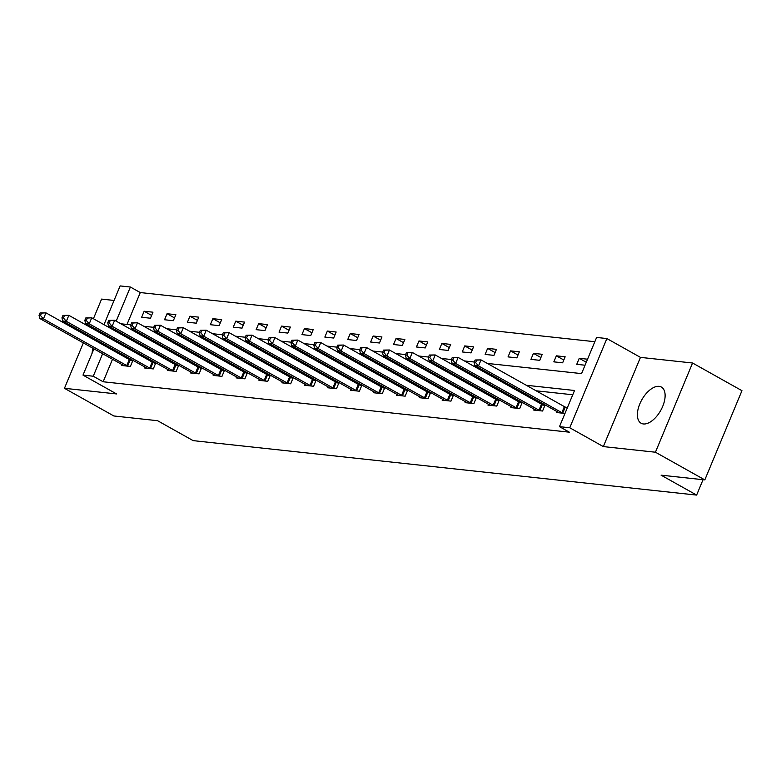 <?xml version="1.0" encoding="UTF-8"?>
<svg xmlns="http://www.w3.org/2000/svg" width="781" height="781" viewBox="0 0 781 781"><rect width="100%" height="100%" fill="white"/><g stroke="black" fill="none" stroke-linecap="round" stroke-linejoin="round"><path stroke-width="1.17" d="M659.076 386.351A20.726 10.856 -60.7 0 0 640.732 401.864A20.726 10.856 -60.7 0 0 641.113 423.234A20.726 10.856 -60.7 0 0 643.427 423.956A20.726 10.856 -60.7 0 0 661.771 408.443A20.726 10.856 -60.7 0 0 661.39 387.073A20.726 10.856 -60.7 0 0 659.076 386.351M96.756 340.067A20.726 10.856 -60.7 0 0 96.209 341.024M93.095 348.365A20.726 10.856 -60.7 0 0 92.041 353.363M487.295 363.419L581.552 373.611L596.606 337.451L606.886 338.554L569.749 427.763L559.479 426.651L574.533 390.49L526.287 385.267M640.459 357.376L603.332 446.586L655.435 452.219L704.813 479.895L741.95 390.685L692.571 363.009L640.459 357.376L606.886 338.554M114.075 300.451L101.589 299.094L93.417 318.736M103.99 324.671L120.118 285.914L130.398 287.027L116.193 321.147M594.829 341.717L140.277 292.563L130.398 287.027M655.435 452.219L692.571 363.009M90.342 326.107L89.913 327.132M86.847 334.512L86.418 335.537M83.352 342.908L64.462 388.303L116.564 393.936L82.991 375.114L93.935 348.834M704.813 479.895L661.077 475.16L696.623 495.086L193.132 440.63L157.577 420.705L113.841 415.97L64.462 388.303M696.623 495.086L703.037 479.7M140.277 292.563L127 324.447M141.644 317.271L150.45 318.228L152.959 312.195L144.153 311.248L141.644 317.271M164.547 319.751L173.353 320.698L175.862 314.675L167.056 313.718L164.547 319.751M187.44 322.231L196.256 323.178L198.764 317.154L189.949 316.198L187.44 322.231M210.343 324.701L219.149 325.657L221.658 319.624L212.852 318.677L210.343 324.701M233.246 327.18L242.051 328.127L244.56 322.104L235.755 321.157L233.246 327.18M256.139 329.66L264.954 330.607L267.463 324.584L258.648 323.627L256.139 329.66M279.042 332.13L287.847 333.087L290.356 327.054L281.55 326.107L279.042 332.13M301.944 334.61L310.75 335.566L313.259 329.533L304.453 328.586L301.944 334.61M324.837 337.089L333.653 338.036L336.162 332.013L327.346 331.056L324.837 337.089M347.74 339.559L356.546 340.516L359.055 334.493L350.249 333.536L347.74 339.559M370.643 342.039L379.449 342.996L381.958 336.962L373.152 336.015L370.643 342.039M393.536 344.519L402.342 345.466L404.851 339.442L396.045 338.485L393.536 344.519M416.439 346.989L425.245 347.945L427.754 341.922L418.948 340.965L416.439 346.989M439.342 349.468L448.148 350.425L450.657 344.392L441.851 343.445L439.342 349.468M462.235 351.948L471.041 352.895L473.55 346.871L464.744 345.915L462.235 351.948M485.138 354.418L493.943 355.375L496.452 349.351L487.647 348.394L485.138 354.418M508.04 356.897L516.846 357.854L519.355 351.821L510.549 350.874L508.04 356.897M530.934 359.377L539.739 360.324L542.248 354.301L533.443 353.344L530.934 359.377M553.836 361.857L562.642 362.804L565.151 356.78L556.345 355.824L553.836 361.857M587.556 359.201L579.248 358.303L576.739 364.327L585.047 365.225M112.513 359.25L103.141 381.763L569.349 432.186L559.479 426.651M572.746 394.766L536.166 390.803M516.065 388.635L513.263 388.333M493.162 386.156L490.37 385.853M470.26 383.676L467.468 383.373M447.367 381.196L444.565 380.894M424.464 378.726L421.672 378.424M401.561 376.247L398.769 375.944M378.668 373.767L375.866 373.464M355.765 371.297L352.973 370.995M332.862 368.817L330.07 368.515M309.969 366.338L307.177 366.035M287.066 363.868L284.274 363.565M264.173 361.388L261.371 361.086M241.27 358.909L238.478 358.606M218.368 356.439L215.576 356.136M195.475 353.959L192.673 353.656M172.572 351.479L169.78 351.177M149.669 349L146.877 348.707M126.776 346.53L123.974 346.227M116.008 350.854L115.578 351.88M121.963 364.551L121.572 365.488L130.378 366.445L132.887 360.412L130.515 360.158M144.866 367.021L144.475 367.968L153.281 368.925L155.79 362.892L153.418 362.638M167.769 369.501L167.368 370.448L176.184 371.395L178.693 365.371L176.311 365.118M190.662 371.981L190.271 372.918L199.077 373.874L201.586 367.851L199.214 367.587M213.564 374.46L213.174 375.397L221.98 376.354L224.489 370.321L222.116 370.067M236.467 376.93L236.067 377.877L244.883 378.824L247.392 372.801L245.009 372.547M259.36 379.41L258.97 380.347L267.776 381.304L270.285 375.28L267.912 375.017M282.263 381.889L281.873 382.827L290.678 383.783L293.187 377.75L290.805 377.496M305.166 384.359L304.766 385.306L313.581 386.253L316.09 380.23L313.708 379.976M328.059 386.839L327.669 387.776L336.474 388.733L338.983 382.71L336.611 382.446M350.962 389.319L350.571 390.256L359.377 391.213L361.886 385.179L359.504 384.926M373.865 391.789L373.464 392.736L382.28 393.683L384.789 387.659L382.407 387.405M396.758 394.268L396.367 395.215L405.173 396.162L407.682 390.139L405.31 389.875M419.661 396.748L419.27 397.685L428.076 398.642L430.585 392.609L428.203 392.355M442.554 399.218L442.163 400.165L450.969 401.122L453.478 395.088L451.106 394.835M465.456 401.698L465.066 402.645L473.872 403.592L476.381 397.568L474.008 397.304M488.359 404.177L487.969 405.114L496.775 406.071L499.284 400.038L496.901 399.784M511.252 406.647L510.862 407.594L519.668 408.551L522.177 402.518L519.804 402.264M534.155 409.127L533.765 410.074L542.57 411.021L545.079 404.997L542.707 404.743M557.058 411.607L556.668 412.544L564.975 413.442M567.484 407.418L565.6 407.213M603.332 446.586L569.749 427.763M103.141 381.763L93.261 376.227L82.991 375.114M120.909 323.793L130.808 324.857M143.811 326.263L153.711 327.337M166.704 328.742L176.613 329.816M189.607 331.222L199.506 332.296M212.51 333.702L222.409 334.766M235.403 336.172L245.312 337.246M258.306 338.651L268.205 339.725M281.209 341.131L291.108 342.195M304.102 343.601L314.011 344.675M327.005 346.081L336.904 347.154M349.908 348.56L359.807 349.624M372.801 351.03L382.71 352.104M395.703 353.51L405.603 354.584M418.596 355.99L428.505 357.054M441.499 358.459L451.408 359.533M464.402 360.939L474.301 362.013M97 341.463L97.43 340.438M100.495 333.067L100.925 332.042M106.128 345.319L105.708 346.344M102.633 353.715L93.261 376.227M506.186 383.1L503.394 382.797M483.283 380.62L480.491 380.318M460.39 378.141L457.598 377.838M437.487 375.661L434.695 375.368M414.594 373.191L411.792 372.888M391.691 370.711L388.899 370.409M368.788 368.232L365.996 367.929M345.895 365.762L343.093 365.459M322.992 363.282L320.2 362.98M300.089 360.802L297.297 360.5M277.196 358.333L274.395 358.03M254.294 355.853L251.502 355.55M231.391 353.373L228.599 353.071M208.498 350.903L205.696 350.601M185.595 348.424L182.803 348.121M162.692 345.944L159.9 345.641M139.799 343.474L136.997 343.171M116.896 340.994L114.104 340.692M151.621 315.426L144.153 311.248M174.514 317.906L167.056 313.718M197.417 320.386L189.949 316.198M220.32 322.856L212.852 318.677M243.213 325.335L235.755 321.157M266.116 327.815L258.648 323.627M289.009 330.285L281.55 326.107M311.912 332.765L304.453 328.586M334.815 335.244L327.346 331.056M357.708 337.714L350.249 333.536M380.611 340.194L373.152 336.015M403.513 342.674L396.045 338.485M426.406 345.143L418.948 340.965M449.309 347.623L441.851 343.445M472.212 350.103L464.744 345.915M495.105 352.582L487.647 348.394M518.008 355.052L510.549 350.874M540.911 357.532L533.443 353.344M563.804 360.012L556.345 355.824M586.287 362.247L579.248 358.303M40.056 312.937L39.05 315.348L40.514 315.504L41.52 313.103L40.056 312.937L45.942 312.849L43.433 318.873L126.786 365.586A2.655 0.498 -157.4 0 0 127.625 366.016L128.006 366.191M40.514 315.504L43.433 318.873L39.763 318.482L123.115 365.196A2.655 0.498 -157.4 0 1 123.749 365.596L123.954 365.752M41.52 313.103L45.942 312.849L129.295 359.563A2.655 0.498 -157.4 0 0 130.134 359.992L132.604 361.115M39.05 315.348L39.763 318.482M62.949 315.417L61.953 317.828L63.417 317.984L64.423 315.573L62.949 315.417L68.845 315.329L66.336 321.352L149.688 368.066A2.655 0.498 -157.4 0 0 150.528 368.495L150.909 368.661M63.417 317.984L66.336 321.352L62.665 320.952L146.018 367.666A2.655 0.498 -157.4 0 1 146.643 368.076L146.848 368.222M64.423 315.573L68.845 315.329L152.197 362.042A2.655 0.498 -157.4 0 0 153.037 362.462L155.497 363.585M61.953 317.828L62.665 320.952M85.851 317.896L84.846 320.308L86.32 320.464L87.316 318.052L85.851 317.896L91.738 317.799L89.229 323.832L172.581 370.545A2.655 0.498 -157.4 0 0 173.431 370.965L173.802 371.141M86.32 320.464L89.229 323.832L85.559 323.432L168.911 370.145A2.655 0.498 -157.4 0 1 169.545 370.545L169.75 370.702M87.316 318.052L91.738 317.799L175.09 364.512A2.655 0.498 -157.4 0 0 175.94 364.942L178.4 366.064M84.846 320.308L85.559 323.432M108.754 320.366L107.749 322.778L109.213 322.943L110.219 320.532L108.754 320.366L114.641 320.278L112.132 326.302L195.484 373.025A2.655 0.498 -157.4 0 0 196.324 373.445L196.705 373.621M109.213 322.943L112.132 326.302L108.461 325.911L191.814 372.625A2.655 0.498 -157.4 0 1 192.448 373.025L192.643 373.181M110.219 320.532L114.641 320.278L197.993 366.992A2.655 0.498 -157.4 0 0 198.833 367.421L201.303 368.544M107.749 322.778L108.461 325.911M131.647 322.846L130.652 325.257L132.116 325.413L133.121 323.002L131.647 322.846L137.544 322.758L135.035 328.781L218.387 375.495A2.655 0.498 -157.4 0 0 219.227 375.925L219.607 376.091M132.116 325.413L135.035 328.781L131.364 328.381L214.716 375.105A2.655 0.498 -157.4 0 1 215.341 375.505L215.546 375.651M133.121 323.002L137.544 322.758L220.896 369.472A2.655 0.498 -157.4 0 0 221.736 369.891L224.196 371.014M130.652 325.257L131.364 328.381M154.55 325.326L153.545 327.737L155.019 327.893L156.015 325.482L154.55 325.326L160.437 325.228L157.928 331.261L241.28 377.975A2.655 0.498 -157.4 0 0 242.13 378.394L242.5 378.57M155.019 327.893L157.928 331.261L154.257 330.861L237.609 377.574A2.655 0.498 -157.4 0 1 238.244 377.975L238.449 378.131M156.015 325.482L160.437 325.228L243.789 371.941A2.655 0.498 -157.4 0 0 244.638 372.371L247.099 373.494M153.545 327.737L154.257 330.861M177.453 327.795L176.447 330.207L177.912 330.373L178.917 327.961L177.453 327.795L183.34 327.708L180.831 333.731L264.183 380.454A2.655 0.498 -157.4 0 0 265.023 380.874L265.403 381.05M177.912 330.373L180.831 333.731L177.16 333.341L260.512 380.054A2.655 0.498 -157.4 0 1 261.147 380.454L261.342 380.611M178.917 327.961L183.34 327.708L266.692 374.421A2.655 0.498 -157.4 0 0 267.532 374.851L270.001 375.973M176.447 330.207L177.16 333.341M200.346 330.275L199.35 332.686L200.815 332.843L201.82 330.431L200.346 330.275L206.243 330.187L203.734 336.211L287.086 382.924A2.655 0.498 -157.4 0 0 287.925 383.354L288.306 383.52M200.815 332.843L203.734 336.211L200.063 335.81L283.415 382.534A2.655 0.498 -157.4 0 1 284.04 382.934L284.245 383.08M201.82 330.431L206.243 330.187L289.595 376.901A2.655 0.498 -157.4 0 0 290.434 377.321L292.895 378.453M199.35 332.686L200.063 335.81M223.249 332.755L222.243 335.166L223.717 335.322L224.713 332.911L223.249 332.755L229.136 332.657L226.627 338.69L309.979 385.404A2.655 0.498 -157.4 0 0 310.828 385.824L311.199 385.999M223.717 335.322L226.627 338.69L222.956 338.29L306.308 385.004A2.655 0.498 -157.4 0 1 306.943 385.404L307.148 385.56M224.713 332.911L229.136 332.657L312.488 379.381A2.655 0.498 -157.4 0 0 313.337 379.8L315.797 380.923M222.243 335.166L222.956 338.29M246.152 335.225L245.146 337.636L246.611 337.802L247.616 335.391L246.152 335.225L252.038 335.137L249.529 341.16L332.882 387.884A2.655 0.498 -157.4 0 0 333.721 388.303L334.102 388.479M246.611 337.802L249.529 341.16L245.859 340.77L329.211 387.483A2.655 0.498 -157.4 0 1 329.846 387.884L330.041 388.04M247.616 335.391L252.038 335.137L335.391 381.85A2.655 0.498 -157.4 0 0 336.23 382.28L338.7 383.403M245.146 337.636L245.859 340.77M269.045 337.704L268.049 340.116L269.513 340.272L270.519 337.861L269.045 337.704L274.941 337.617L272.432 343.64L355.785 390.354A2.655 0.498 -157.4 0 0 356.624 390.783L356.995 390.949M269.513 340.272L272.432 343.64L268.762 343.25L352.114 389.963A2.655 0.498 -157.4 0 1 352.739 390.363L352.944 390.51M270.519 337.861L274.941 337.617L358.294 384.33A2.655 0.498 -157.4 0 0 359.133 384.75L361.593 385.882M268.049 340.116L268.762 343.25M291.948 340.184L290.942 342.595L292.416 342.752L293.412 340.34L291.948 340.184L297.834 340.086L295.325 346.12L378.678 392.833A2.655 0.498 -157.4 0 0 379.527 393.263L379.898 393.429M292.416 342.752L295.325 346.12L291.655 345.719L375.007 392.433A2.655 0.498 -157.4 0 1 375.641 392.843L375.846 392.989M293.412 340.34L297.834 340.086L381.187 386.81A2.655 0.498 -157.4 0 0 382.036 387.23L384.496 388.352M290.942 342.595L291.655 345.719M314.85 342.664L313.845 345.065L315.309 345.231L316.315 342.82L314.85 342.664L320.737 342.566L318.228 348.599L401.58 395.313A2.655 0.498 -157.4 0 0 402.42 395.733L402.801 395.908M315.309 345.231L318.228 348.599L314.558 348.199L397.91 394.913A2.655 0.498 -157.4 0 1 398.544 395.313L398.74 395.469M316.315 342.82L320.737 342.566L404.089 389.28A2.655 0.498 -157.4 0 0 404.929 389.709L407.399 390.832M313.845 345.065L314.558 348.199M337.743 345.134L336.748 347.545L338.212 347.701L339.218 345.29L337.743 345.134L343.64 345.046L341.131 351.069L424.474 397.783A2.655 0.498 -157.4 0 0 425.323 398.212L425.694 398.378M338.212 347.701L341.131 351.069L337.46 350.679L420.813 397.392A2.655 0.498 -157.4 0 1 421.437 397.793L421.642 397.949M339.218 345.29L343.64 345.046L426.982 391.759A2.655 0.498 -157.4 0 0 427.832 392.189L430.292 393.312M336.748 347.545L337.46 350.679M360.646 347.613L359.641 350.025L361.115 350.181L362.111 347.77L360.646 347.613L366.533 347.525L364.024 353.549L447.376 400.262A2.655 0.498 -157.4 0 0 448.226 400.692L448.597 400.858M361.115 350.181L364.024 353.549L360.353 353.149L443.706 399.862A2.655 0.498 -157.4 0 1 444.34 400.272L444.545 400.419M362.111 347.77L366.533 347.525L449.885 394.239A2.655 0.498 -157.4 0 0 450.735 394.659L453.195 395.782M359.641 350.025L360.353 353.149M383.549 350.093L382.544 352.504L384.008 352.661L385.013 350.249L383.549 350.093L389.436 349.995L386.927 356.029L470.279 402.742A2.655 0.498 -157.4 0 0 471.119 403.162L471.499 403.338M384.008 352.661L386.927 356.029L383.256 355.628L466.608 402.342A2.655 0.498 -157.4 0 1 467.243 402.742L467.438 402.898M385.013 350.249L389.436 349.995L472.788 396.709A2.655 0.498 -157.4 0 0 473.628 397.138L476.088 398.261M382.544 352.504L383.256 355.628M406.442 352.563L405.437 354.974L406.911 355.13L407.916 352.729L406.442 352.563L412.339 352.475L409.83 358.499L493.172 405.212A2.655 0.498 -157.4 0 0 494.022 405.642L494.393 405.817M406.911 355.13L409.83 358.499L406.159 358.108L489.511 404.822A2.655 0.498 -157.4 0 1 490.136 405.222L490.341 405.378M407.916 352.729L412.339 352.475L495.681 399.189A2.655 0.498 -157.4 0 0 496.531 399.618L498.991 400.741M405.437 354.974L406.159 358.108M429.345 355.043L428.339 357.454L429.804 357.61L430.809 355.199L429.345 355.043L435.232 354.955L432.723 360.978L516.075 407.692A2.655 0.498 -157.4 0 0 516.915 408.121L517.295 408.287M429.804 357.61L432.723 360.978L429.052 360.578L512.404 407.291A2.655 0.498 -157.4 0 1 513.039 407.702L513.244 407.848M430.809 355.199L435.232 354.955L518.584 401.668A2.655 0.498 -157.4 0 0 519.424 402.088L521.893 403.211M428.339 357.454L429.052 360.578M452.248 357.522L451.242 359.934L452.707 360.09L453.712 357.678L452.248 357.522L458.135 357.425L455.626 363.458L538.978 410.171A2.655 0.498 -157.4 0 0 539.817 410.591L540.198 410.767M452.707 360.09L455.626 363.458L451.955 363.058L535.307 409.771A2.655 0.498 -157.4 0 1 535.932 410.171L536.137 410.328M453.712 357.678L458.135 357.425L541.487 404.138A2.655 0.498 -157.4 0 0 542.326 404.568L544.787 405.69M451.242 359.934L451.955 363.058M475.141 359.992L474.135 362.404L475.609 362.569L476.615 360.158L475.141 359.992L481.028 359.904L478.519 365.928L561.871 412.651A2.655 0.498 -157.4 0 0 562.72 413.071L563.091 413.247M475.609 362.569L478.519 365.928L474.858 365.537L558.2 412.251A2.655 0.498 -157.4 0 1 558.835 412.651L559.04 412.807M476.615 360.158L481.028 359.904L564.38 406.618A2.655 0.498 -157.4 0 0 565.229 407.047L567.25 407.965M474.135 362.404L474.858 365.537M126.786 365.586L129.295 359.563M127.625 366.016L130.134 359.992M149.688 368.066L152.197 362.042M150.528 368.495L153.037 362.462M172.581 370.545L175.09 364.512M173.431 370.965L175.94 364.942M195.484 373.025L197.993 366.992M196.324 373.445L198.833 367.421M218.387 375.495L220.896 369.472M219.227 375.925L221.736 369.891M241.28 377.975L243.789 371.941M242.13 378.394L244.638 372.371M264.183 380.454L266.692 374.421M265.023 380.874L267.532 374.851M287.086 382.924L289.595 376.901M287.925 383.354L290.434 377.321M309.979 385.404L312.488 379.381M310.828 385.824L313.337 379.8M332.882 387.884L335.391 381.85M333.721 388.303L336.23 382.28M355.785 390.354L358.294 384.33M356.624 390.783L359.133 384.75M378.678 392.833L381.187 386.81M379.527 393.263L382.036 387.23M401.58 395.313L404.089 389.28M402.42 395.733L404.929 389.709M424.474 397.783L426.982 391.759M425.323 398.212L427.832 392.189M447.376 400.262L449.885 394.239M448.226 400.692L450.735 394.659M470.279 402.742L472.788 396.709M471.119 403.162L473.628 397.138M493.172 405.212L495.681 399.189M494.022 405.642L496.531 399.618M516.075 407.692L518.584 401.668M516.915 408.121L519.424 402.088M538.978 410.171L541.487 404.138M539.817 410.591L542.326 404.568M561.871 412.651L564.38 406.618M562.72 413.071L565.229 407.047"/></g></svg>
